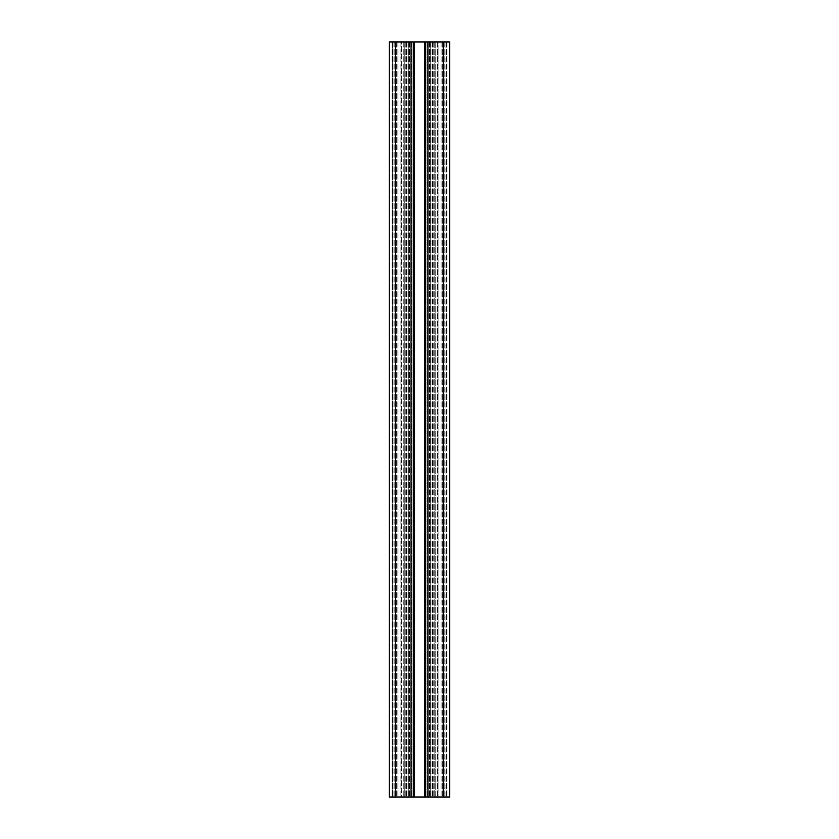 <?xml version="1.0" encoding="UTF-8"?>
<svg xmlns="http://www.w3.org/2000/svg" width="839" height="839" viewBox="0 0 839 839"><rect width="100%" height="100%" fill="white"/><g stroke="black" fill="none" stroke-linecap="round" stroke-linejoin="round"><path stroke-width="0.63" stroke-dasharray="4.2 3.15" d="M424.639 41.95L424.639 797.05L392.316 797.05L434.749 797.05L424.649 797.05L424.649 41.95L414.361 41.95L414.361 797.05L414.351 41.95L424.639 41.95L404.251 41.95L408.782 41.95L408.782 797.05L408.782 41.95L413.312 41.95L413.312 797.05L413.312 41.95L404.251 41.95L404.251 797.05L404.251 41.95L425.688 41.95L425.688 797.05L425.688 41.95L434.749 41.95L434.749 797.05L434.749 41.95L425.688 41.95L430.218 41.95L430.218 797.05L430.218 41.95L434.749 41.95L424.649 41.95M389.296 41.95L449.704 41.95L449.704 797.05L389.296 797.05M438.073 41.95L446.988 41.95L437.318 41.95L446.988 41.95L437.318 41.95L438.073 41.95L438.073 797.05L438.073 41.95M435.745 41.95L446.684 41.95L435.745 41.95L435.745 797.05L433.186 797.05L441.083 797.05L435.745 797.05L435.745 41.95M392.316 41.95L405.814 41.95L392.316 41.95L396.323 41.95L392.316 41.95L392.316 797.05L392.316 41.95M401.682 41.95L392.012 41.95L401.682 41.95L392.012 41.95L401.682 41.95L401.682 797.05L400.927 797.05L401.682 797.05L401.682 41.95M442.908 797.05L446.684 797.05L442.908 797.05L442.908 41.95L442.908 797.05M445.929 797.05L442.677 797.05L446.684 797.05L442.677 797.05L445.929 797.05L445.929 41.95L445.929 797.05M395.568 797.05L393.072 797.05L396.323 797.05L395.568 797.05L395.568 41.95L395.568 797.05M434.749 41.95L434.749 797.05M430.218 41.95L430.218 797.05L430.218 41.95M425.688 41.95L425.688 797.05M413.312 41.95L413.312 797.05M408.782 41.95L408.782 797.05L408.782 41.95M404.251 41.95L404.251 797.05L404.251 41.95M437.318 41.95L437.318 797.05L437.318 41.95M446.988 41.95L446.988 797.05L446.988 41.95M392.012 41.95L392.012 797.05L392.012 41.95M396.323 41.95L396.323 797.05L396.323 41.95M408.027 41.95L408.027 797.05L408.027 41.95M430.973 41.95L430.973 797.05L430.973 41.95M446.684 41.95L446.684 797.05L446.684 41.95M442.677 41.95L442.677 797.05L442.677 41.95M429.463 41.95L429.463 797.05L429.463 41.95M427.198 41.95L427.198 797.05L427.198 41.95M443.663 41.95L443.663 797.05M395.337 41.95L395.337 797.05M411.802 41.95L411.802 797.05L411.802 41.95M409.537 41.95L409.537 797.05L409.537 41.95M406.454 41.95L406.454 797.05L406.454 41.95M409.013 41.95L409.013 797.05L409.013 41.95M429.988 41.95L429.988 797.05L429.988 41.95M432.546 41.95L432.546 797.05L432.546 41.95M424.933 41.95L424.933 797.05M414.067 41.95L414.067 797.05M446.233 41.95L446.233 797.05L446.233 41.95M392.767 41.95L392.767 797.05L392.767 41.95M400.927 41.95L400.927 797.05L400.927 41.95M393.072 41.95L393.072 797.05L393.072 41.95M394.812 41.95L394.812 797.05L394.812 41.95M396.092 41.95L396.092 797.05L396.092 41.95M397.917 41.95L397.917 797.05L397.917 41.95M403.255 41.95L403.255 797.05L403.255 41.95M405.814 41.95L405.814 797.05L405.814 41.95M433.186 41.95L433.186 797.05L433.186 41.95M441.083 41.95L441.083 797.05L441.083 41.95M443.432 41.95L443.432 797.05L443.432 41.95M444.188 41.95L444.188 797.05L444.188 41.95"/><path stroke-width="1.26" d="M443.663 41.95L443.663 797.05L449.704 797.05L449.704 41.95L425.688 41.95L425.688 797.05L389.296 797.05L389.296 41.95L389.296 797.05M443.663 797.05L425.688 797.05M425.688 41.95L389.296 41.95M413.312 41.95L413.312 797.05M427.953 41.95L427.953 797.05M395.337 41.95L395.337 797.05M411.047 41.95L411.047 797.05M414.351 41.95L414.351 797.05M424.649 41.95L424.649 797.05"/></g></svg>
